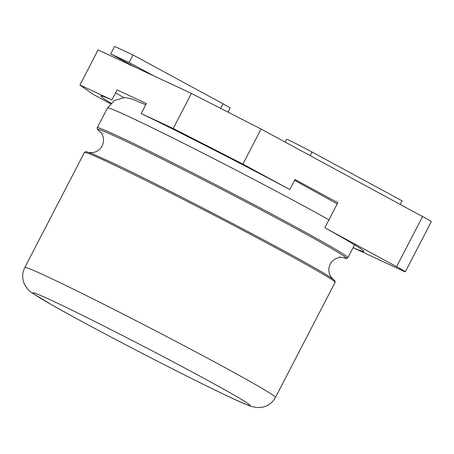 <?xml version="1.0" encoding="UTF-8"?>
<svg xmlns="http://www.w3.org/2000/svg" width="454" height="454" viewBox="0 0 454 454"><rect width="100%" height="100%" fill="white"/><g stroke="black" fill="none" stroke-linecap="round" stroke-linejoin="round"><path stroke-width="0.68" d="M422.555 216.552L396.58 266.663A22.586 0.63 27.4 0 1 405.326 271.787L431.3 221.677A22.586 0.63 27.4 0 0 422.555 216.552L261.084 129.032L191.406 93.416L173.224 128.493L141.194 113.568L146.392 103.546L117.143 89.915L111.951 99.937L79.921 85.012L93.047 94.279L110.475 103.728M115.645 92.803A152.459 4.256 -152.6 0 0 123.936 97.706M396.58 266.663L324.837 227.777L337.827 202.722L294.998 179.506L289.805 189.528L242.901 164.11L173.224 128.493M191.406 93.416L98.104 49.934L79.921 85.012M141.194 113.568A152.459 4.256 27.4 0 1 289.805 189.528M111.02 103.172A152.459 4.256 27.4 0 1 100.936 96.061A152.459 4.256 27.4 0 1 111.951 99.937M261.084 129.032L242.901 164.11M353.087 247.646A152.459 4.256 -152.6 0 0 363.853 251.42A152.459 4.256 -152.6 0 0 324.837 227.777M353.081 247.651L401.835 270.368A22.586 0.63 27.4 0 0 405.326 271.787M153.946 75.954L129.101 62.493L110.725 53.93L135.564 67.391M227.993 112.115L230.155 107.95A18.353 0.511 -152.6 0 0 223.05 103.784L132.999 54.974L114.618 46.41L110.725 53.93M132.999 54.974L129.101 62.493M285.152 142.074L286.587 139.31A18.353 0.511 -152.6 0 1 295.372 143.356A18.353 0.511 -152.6 0 1 312.068 152.033L402.119 200.844L400.246 204.459M328.957 219.832A141.166 3.944 27.4 0 0 129.322 116.803A141.166 3.944 27.4 0 0 107.502 107.938L97.235 127.744C97.814 127.148 105.084 130.099 119.056 136.603C148.237 150.138 208.908 180.794 260.25 207.989C312.074 235.376 349.506 256.601 347.889 257.673L346.663 258.445L343.292 257.617M97.235 127.744L97.309 129.191L99.931 131.467C93.967 127.171 100.436 129.413 119.317 138.186C150.518 152.64 218.436 187.099 271.35 215.355C325.104 243.974 357.003 262.718 343.303 257.617M103.069 133.538L102.706 133.306M92.031 153.673L107.677 160.642C159.076 184.239 305.048 260.585 329.229 276.565L329.439 276.702M92.548 153.883L86.782 151.801L85.653 151.676L84.427 152.448C85.006 151.852 92.281 154.803 106.247 161.306C135.428 174.841 196.105 205.497 247.447 232.692C299.265 260.074 336.703 281.304 335.086 282.377L335.012 280.93L334.257 280.078L329.229 276.565M84.427 152.448L24.811 267.463A141.166 3.944 27.4 0 1 46.631 276.321A141.166 3.944 27.4 0 1 248.622 380.679A141.166 3.944 27.4 0 1 275.464 397.392L335.086 282.377M223.05 103.784L220.672 108.375M312.068 152.033L310.196 155.648M51.773 300.508A122.342 3.416 27.4 0 1 230.008 392.744A122.342 3.416 27.4 0 1 231.188 397.755A122.342 3.416 27.4 0 1 115.061 339.178A122.342 3.416 27.4 0 1 51.773 300.508M354.568 244.791L347.889 257.673M337.209 203.914L294.572 180.323M107.502 107.938L114.391 100.527L124.141 97.701L126.672 97.82L132.108 99.08L145.757 104.772M340.142 256.385L339.768 256.238M343.559 257.679C342.753 257.339 341.045 257.356 338.44 257.736C334.808 258.655 332.067 260.795 330.217 264.154C328.31 268.166 328.333 272.077 330.291 275.884L332.595 278.83M99.727 131.285C100.47 131.751 101.435 133.153 102.627 135.502C103.966 138.998 103.801 142.471 102.122 145.921C99.948 149.792 96.742 152.028 92.502 152.623L88.763 152.442M24.811 267.463C22.189 272.78 22.002 278.194 24.244 283.699C26.446 288.006 29.05 291.071 32.041 292.881L51.898 304.94C67.771 313.947 88.729 325.308 114.777 339.042C156.21 360.885 202.944 384.51 228.685 396.603C239.02 401.546 246.732 404.866 251.828 406.557L257.208 407.59L262.713 407.176C268.416 405.797 272.672 402.533 275.464 397.392"/></g></svg>

